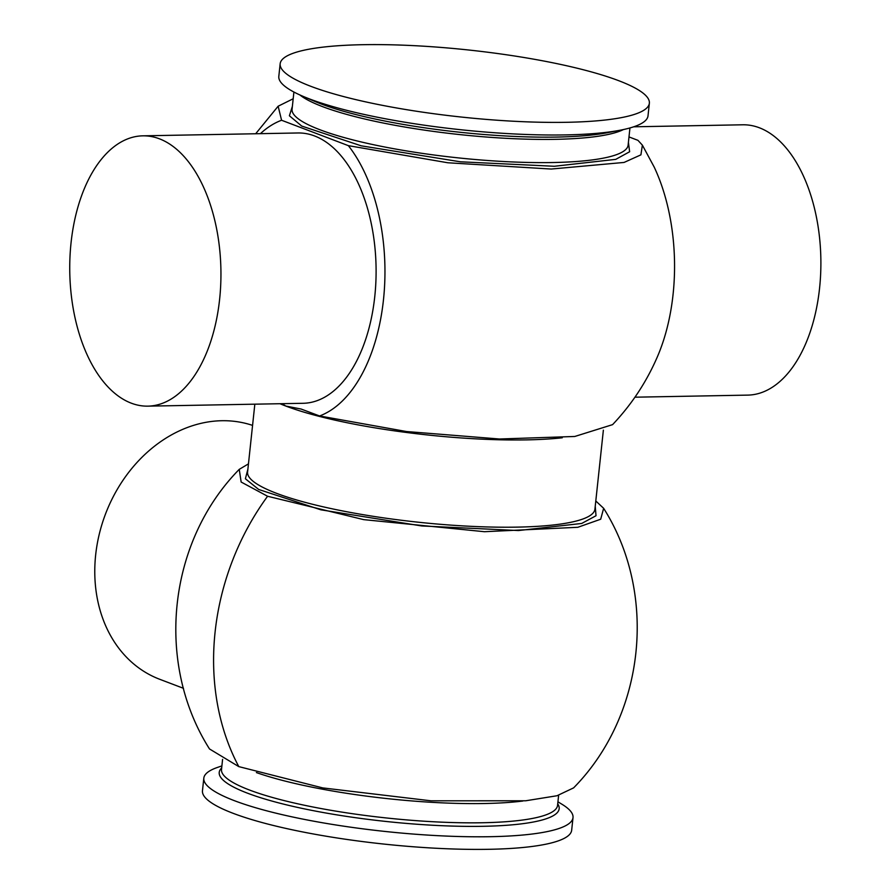 <?xml version="1.0" encoding="UTF-8"?>
<svg xmlns="http://www.w3.org/2000/svg" width="894" height="894" viewBox="0 0 894 894"><rect width="100%" height="100%" fill="white"/><g stroke="black" fill="none" stroke-linecap="round" stroke-linejoin="round"><path stroke-width="1.34" d="M595.795 500.986L603.64 508.306L600.69 519.224L577.826 527.292L484.459 531.707L363.735 519.637L267.585 496.259L241.145 482.034L239.246 469.361L248.465 463.863M239.246 469.361C167.86 541.943 154.986 662.968 209.509 748.96L238.799 766.616L322.779 787.916L430.986 800.812L525.627 800.789L556.984 795.749L573.613 787.871C645.088 715.334 658.073 594.342 603.64 508.306M595.236 506.239L596.019 515.737L581.703 523.459L518.486 530.544L421.744 525.951L320.912 509.826L258.701 489.476L245.392 478.771L247.895 469.126M628.415 142.325L629.633 151.745L615.754 159.355L554.325 166.273L460.354 161.792L361.165 145.811L301.714 126.054L289.388 115.762L292.372 106.408M252.566 425.399A135.184 109.37 110.8 0 0 240.721 422.303A135.184 109.37 110.8 0 0 102.329 523.158A135.184 109.37 110.8 0 0 159.657 679.261L183.493 688.324M634.952 397.193L747.775 395.114A135.184 75.565 -91.1 0 0 777.232 383.716A135.184 75.565 -91.1 0 0 818.815 231.512A135.184 75.565 -91.1 0 0 742.802 124.791L633.69 126.803M221.891 765.912L217.667 767.354A185.65 33.726 6.1 0 0 203.81 778.171A185.65 33.726 6.1 0 0 299.49 818.423A185.65 33.726 6.1 0 0 490.404 836.695A185.65 33.726 6.1 0 0 573.009 817.63A185.65 33.726 6.1 0 0 561.756 804.131L557.934 801.817M147.823 406.144L303.01 403.295A135.184 75.565 -91.1 0 0 374.787 296.383A135.184 75.565 -91.1 0 0 298.037 132.971L142.861 135.832A135.184 75.565 88.9 0 1 217.13 231.524A135.184 75.565 88.9 0 1 188.332 383.884A135.184 75.565 88.9 0 1 147.823 406.144A135.184 75.565 88.9 0 1 73.554 310.453A135.184 75.565 88.9 0 1 102.352 158.093A135.184 75.565 88.9 0 1 142.861 135.832M203.81 778.171L202.469 790.777A185.65 33.726 6.1 0 0 298.149 831.029A185.65 33.726 6.1 0 0 489.063 849.3A185.65 33.726 6.1 0 0 571.668 830.224L573.009 817.63M649.357 103.223L648.016 115.829A185.65 33.726 -173.9 0 1 620.659 130.122A185.65 33.726 -173.9 0 1 565.41 134.905A185.65 33.726 -173.9 0 1 309.503 98.932A185.65 33.726 -173.9 0 1 302.53 96.116A185.65 33.726 -173.9 0 1 278.816 76.37L280.157 63.776A185.65 33.726 -173.9 0 1 362.763 44.7A185.65 33.726 -173.9 0 1 553.677 62.971A185.65 33.726 -173.9 0 1 649.357 103.223A185.65 33.726 -173.9 0 1 566.751 122.299A185.65 33.726 -173.9 0 1 375.838 104.028A185.65 33.726 -173.9 0 1 280.157 63.776M281.979 403.686L285.778 406.044L301.133 409.05L319.583 415.967A151.019 84.427 88.9 0 0 383.492 299.591A151.019 84.427 88.9 0 0 348.358 145.655L281.576 120.254L278.135 106.218L293.187 98.765M260.411 133.664A151.019 84.427 88.9 0 1 281.576 120.254M319.583 415.967L406.502 431.534L499.467 438.999L574.775 436.473L612.58 424.639C631.689 404.49 646.72 381.66 657.66 356.136A151.019 84.427 -91.1 0 0 654.184 167.055L642.373 145.141L637.947 140.336L628.996 136.927M642.373 145.141L640.92 154.841L624.068 162.44L551.218 169.044L447.883 162.775L348.358 145.655M267.585 496.259A230.898 186.801 110.8 0 0 215.096 632.047A230.898 186.801 -69.2 0 0 238.799 766.616M254.835 404.177L247.582 472.066A174.654 31.726 6.1 0 0 337.597 509.938A174.654 31.726 6.1 0 0 517.201 527.125A174.654 31.726 6.1 0 0 594.923 509.178L603.372 430.137M522.8 801.035A168.977 30.698 -173.9 0 1 484.414 803.516A168.977 30.698 -173.9 0 1 256.399 772.572M222.584 759.375L221.511 769.477A168.977 30.698 6.1 0 0 308.598 806.12A168.977 30.698 6.1 0 0 482.369 822.748A168.977 30.698 6.1 0 0 557.554 805.393L558.627 795.291M557.722 803.862A170.944 31.055 -173.9 0 1 483.106 826.302A170.944 31.055 -173.9 0 1 296.249 807.114A170.944 31.055 -173.9 0 1 221.678 767.946M293.902 92.037L292.07 109.247A168.977 30.698 6.1 0 0 379.157 145.89A168.977 30.698 6.1 0 0 552.917 162.529A168.977 30.698 6.1 0 0 628.113 145.163L629.946 127.943M302.53 96.116L314.777 101.38A170.877 31.033 6.1 0 0 321.192 103.961A170.877 31.033 6.1 0 0 556.727 137.073A170.877 31.033 6.1 0 0 607.585 132.67L620.659 130.122M623.464 129.541A168.977 30.698 -173.9 0 1 555.397 139.33A168.977 30.698 -173.9 0 1 299.903 94.965M562.27 437.781A174.654 31.726 -173.9 0 1 526.521 439.882A174.654 31.726 -173.9 0 1 285.778 406.044A174.654 31.726 -173.9 0 1 279.978 403.719M255.673 133.754L278.135 106.218"/></g></svg>
